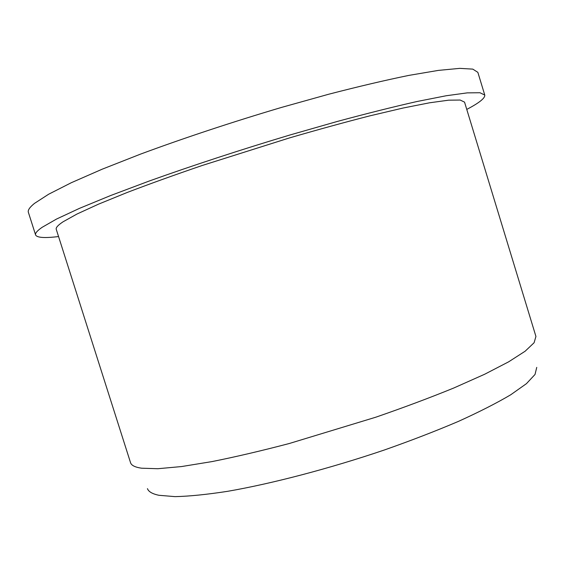<?xml version="1.0" encoding="UTF-8"?>
<svg xmlns="http://www.w3.org/2000/svg" width="565" height="565" viewBox="0 0 565 565"><rect width="100%" height="100%" fill="white"/><g stroke="black" fill="none" stroke-linecap="round" stroke-linejoin="round"><path stroke-width="0.85" d="M466.768 109.405C479.212 102.894 485.215 98.105 484.763 95.054L477.856 72.341L472.785 69.121L459.769 68.365L438.447 70.385L408.919 75.385C385.379 80.202 358.641 86.48 328.724 94.228L281.448 107.442C232.385 121.984 183.187 138.298 140.565 154.104L102.244 169.168L71.31 182.714L48.654 194.226L34.493 203.386C29.691 207.256 27.657 210.237 28.377 212.334L35.595 234.955C36.958 237.724 44.614 238.253 58.555 236.551M484.763 95.054L479.96 92.738L467.234 92.872L446.188 95.753L416.921 101.531C393.544 106.806 366.946 113.466 337.143 121.496L289.993 134.979C241.015 149.647 191.803 165.764 149.061 181.09L110.592 195.554L79.453 208.365L56.549 219.043L42.121 227.321C37.184 230.746 35.009 233.288 35.595 234.955M63.153 221.741C57.983 225.167 55.681 227.688 56.253 229.312L130.543 462.686C131.377 465.412 135.042 467.241 141.54 468.201L157.861 468.717L181.513 466.563L212.052 461.584C235.534 456.887 261.284 450.856 289.308 443.504L375.782 417.21C403.975 407.457 429.951 397.732 453.716 388.035L484.671 374.242L508.648 361.826L525.125 351.232L534.095 342.736L535.931 336.45L464.55 102.138L460.178 100.04L448.603 100.182L429.562 102.795L403.184 108.007L370.103 115.79C345.102 122.181 318.152 129.576 289.266 137.987L202.305 165.453C174.663 174.896 149.598 183.915 127.125 192.503L98.423 204.198L76.995 214.029L63.153 221.741M536.75 367.384L535.02 374.468L526.453 383.649L510.732 394.773C496.741 403.05 479.304 411.92 458.427 421.391C435.813 431.031 411.094 440.58 384.264 450.03C329.579 468.569 271.927 483.654 227.688 491.31C206.776 494.537 189.226 496.31 175.037 496.635L158.878 495.279C152.352 493.902 148.538 491.684 147.444 488.64"/></g></svg>
